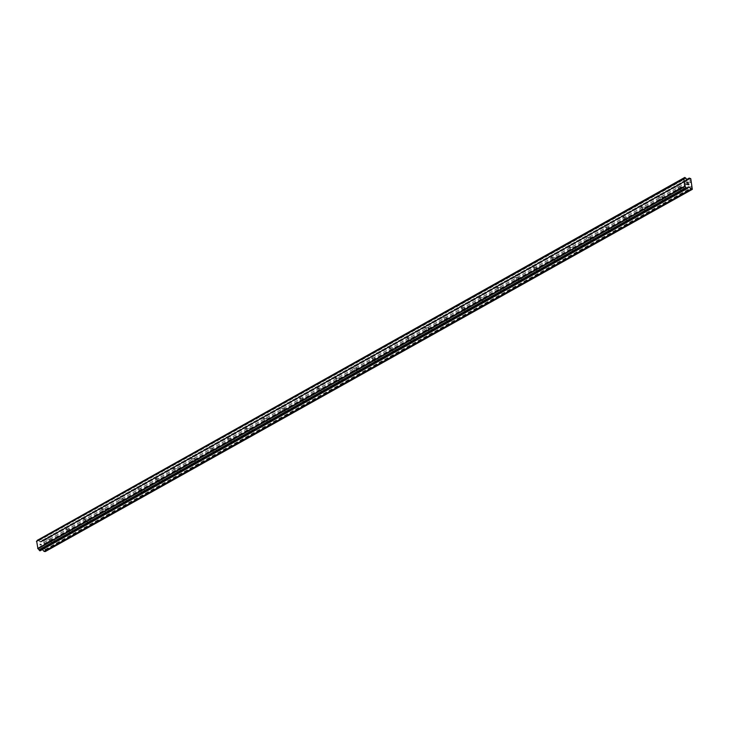 <?xml version="1.0" encoding="UTF-8"?>
<svg xmlns="http://www.w3.org/2000/svg" width="729" height="729" viewBox="0 0 729 729"><rect width="100%" height="100%" fill="white"/><g stroke="black" fill="none" stroke-linecap="round" stroke-linejoin="round"><path stroke-width="0.55" stroke-dasharray="3.65 2.73" d="M48.132 539.013A1.358 0.884 98.6 0 1 48.551 538.922A1.358 0.884 98.6 0 1 49.244 540.08A1.358 0.884 98.6 0 1 48.561 541.519A1.358 0.884 98.6 0 1 48.141 541.601A1.358 0.884 98.6 0 1 47.449 540.444A1.358 0.884 98.6 0 1 48.132 539.013M53.8 542.312A1.358 0.884 -81.4 0 0 54.484 540.882A1.358 0.884 -81.4 0 0 53.791 539.724A1.358 0.884 -81.4 0 0 53.372 539.806A1.358 0.884 -81.4 0 0 52.688 541.246A1.358 0.884 -81.4 0 0 53.381 542.403A1.358 0.884 -81.4 0 0 53.8 542.312M66.102 528.953A1.358 0.884 98.6 0 1 66.53 528.862A1.358 0.884 98.6 0 1 67.223 530.019A1.358 0.884 98.6 0 1 66.539 531.459A1.358 0.884 98.6 0 1 66.12 531.541A1.358 0.884 98.6 0 1 65.419 530.384A1.358 0.884 98.6 0 1 66.102 528.953M71.77 532.252A1.358 0.884 -81.4 0 0 72.453 530.812A1.358 0.884 -81.4 0 0 71.761 529.664A1.358 0.884 -81.4 0 0 71.342 529.746A1.358 0.884 -81.4 0 0 70.658 531.186A1.358 0.884 -81.4 0 0 71.351 532.334A1.358 0.884 -81.4 0 0 71.77 532.252M84.081 518.884A1.358 0.884 98.6 0 1 84.5 518.802A1.358 0.884 98.6 0 1 85.193 519.959A1.358 0.884 98.6 0 1 84.509 521.39A1.358 0.884 98.6 0 1 84.09 521.481A1.358 0.884 98.6 0 1 83.398 520.324A1.358 0.884 98.6 0 1 84.081 518.884M89.749 522.192A1.358 0.884 -81.4 0 0 90.432 520.752A1.358 0.884 -81.4 0 0 89.731 519.595A1.358 0.884 -81.4 0 0 89.312 519.686A1.358 0.884 -81.4 0 0 88.628 521.117A1.358 0.884 -81.4 0 0 89.33 522.274A1.358 0.884 -81.4 0 0 89.749 522.192M102.051 508.824A1.358 0.884 98.6 0 1 102.47 508.742A1.358 0.884 98.6 0 1 103.172 509.899A1.358 0.884 98.6 0 1 102.488 511.33A1.358 0.884 98.6 0 1 102.069 511.412A1.358 0.884 98.6 0 1 101.367 510.264A1.358 0.884 98.6 0 1 102.051 508.824M107.719 512.123A1.358 0.884 -81.4 0 0 108.402 510.692A1.358 0.884 -81.4 0 0 107.71 509.535A1.358 0.884 -81.4 0 0 107.291 509.626A1.358 0.884 -81.4 0 0 106.607 511.056A1.358 0.884 -81.4 0 0 107.3 512.214A1.358 0.884 -81.4 0 0 107.719 512.123M120.03 498.764A1.358 0.884 98.6 0 1 120.449 498.682A1.358 0.884 98.6 0 1 121.142 499.83A1.358 0.884 98.6 0 1 120.458 501.27A1.358 0.884 98.6 0 1 120.039 501.352A1.358 0.884 98.6 0 1 119.346 500.194A1.358 0.884 98.6 0 1 120.03 498.764M125.698 502.062A1.358 0.884 -81.4 0 0 126.381 500.632A1.358 0.884 -81.4 0 0 125.68 499.474A1.358 0.884 -81.4 0 0 125.26 499.556A1.358 0.884 -81.4 0 0 124.577 500.996A1.358 0.884 -81.4 0 0 125.279 502.153A1.358 0.884 -81.4 0 0 125.698 502.062M138 488.703A1.358 0.884 98.6 0 1 138.419 488.612A1.358 0.884 98.6 0 1 139.121 489.77A1.358 0.884 98.6 0 1 138.437 491.209A1.358 0.884 98.6 0 1 138.018 491.291A1.358 0.884 98.6 0 1 137.316 490.134A1.358 0.884 98.6 0 1 138 488.703M143.668 492.002A1.358 0.884 -81.4 0 0 144.351 490.562A1.358 0.884 -81.4 0 0 143.659 489.414A1.358 0.884 -81.4 0 0 143.239 489.496A1.358 0.884 -81.4 0 0 142.556 490.936A1.358 0.884 -81.4 0 0 143.248 492.084A1.358 0.884 -81.4 0 0 143.668 492.002M155.979 478.634A1.358 0.884 98.6 0 1 156.398 478.552A1.358 0.884 98.6 0 1 157.09 479.709A1.358 0.884 98.6 0 1 156.407 481.14A1.358 0.884 98.6 0 1 155.988 481.231A1.358 0.884 98.6 0 1 155.295 480.074A1.358 0.884 98.6 0 1 155.979 478.634M161.647 481.942A1.358 0.884 -81.4 0 0 162.33 480.502A1.358 0.884 -81.4 0 0 161.628 479.345A1.358 0.884 -81.4 0 0 161.209 479.436A1.358 0.884 -81.4 0 0 160.526 480.867A1.358 0.884 -81.4 0 0 161.227 482.024A1.358 0.884 -81.4 0 0 161.647 481.942M173.949 468.574A1.358 0.884 98.6 0 1 174.368 468.492A1.358 0.884 98.6 0 1 175.069 469.649A1.358 0.884 98.6 0 1 174.386 471.08A1.358 0.884 98.6 0 1 173.967 471.171A1.358 0.884 98.6 0 1 173.265 470.014A1.358 0.884 98.6 0 1 173.949 468.574M179.616 471.882A1.358 0.884 -81.4 0 0 180.3 470.442A1.358 0.884 -81.4 0 0 179.607 469.285A1.358 0.884 -81.4 0 0 179.188 469.376A1.358 0.884 -81.4 0 0 178.505 470.806A1.358 0.884 -81.4 0 0 179.197 471.964A1.358 0.884 -81.4 0 0 179.616 471.882M191.927 458.514A1.358 0.884 98.6 0 1 192.347 458.432A1.358 0.884 98.6 0 1 193.039 459.58A1.358 0.884 98.6 0 1 192.356 461.02A1.358 0.884 98.6 0 1 191.937 461.102A1.358 0.884 98.6 0 1 191.244 459.953A1.358 0.884 98.6 0 1 191.927 458.514M197.595 461.812A1.358 0.884 -81.4 0 0 198.279 460.382A1.358 0.884 -81.4 0 0 197.577 459.224A1.358 0.884 -81.4 0 0 197.158 459.306A1.358 0.884 -81.4 0 0 196.475 460.746A1.358 0.884 -81.4 0 0 197.176 461.904A1.358 0.884 -81.4 0 0 197.595 461.812M209.897 448.453A1.358 0.884 98.6 0 1 210.317 448.362A1.358 0.884 98.6 0 1 211.009 449.52A1.358 0.884 98.6 0 1 210.335 450.959A1.358 0.884 98.6 0 1 209.906 451.041A1.358 0.884 98.6 0 1 209.214 449.884A1.358 0.884 98.6 0 1 209.897 448.453M215.565 451.752A1.358 0.884 -81.4 0 0 216.249 450.322A1.358 0.884 -81.4 0 0 215.556 449.164A1.358 0.884 -81.4 0 0 215.137 449.246A1.358 0.884 -81.4 0 0 214.454 450.686A1.358 0.884 -81.4 0 0 215.146 451.834A1.358 0.884 -81.4 0 0 215.565 451.752M227.867 438.393A1.358 0.884 98.6 0 1 228.295 438.302A1.358 0.884 98.6 0 1 228.988 439.459A1.358 0.884 98.6 0 1 228.305 440.89A1.358 0.884 98.6 0 1 227.885 440.981A1.358 0.884 98.6 0 1 227.193 439.824A1.358 0.884 98.6 0 1 227.867 438.393M233.544 441.692A1.358 0.884 -81.4 0 0 234.219 440.252A1.358 0.884 -81.4 0 0 233.526 439.104A1.358 0.884 -81.4 0 0 233.107 439.186A1.358 0.884 -81.4 0 0 232.423 440.617A1.358 0.884 -81.4 0 0 233.116 441.774A1.358 0.884 -81.4 0 0 233.544 441.692M245.846 428.324A1.358 0.884 98.6 0 1 246.265 428.242A1.358 0.884 98.6 0 1 246.958 429.399A1.358 0.884 98.6 0 1 246.274 430.83A1.358 0.884 98.6 0 1 245.855 430.921A1.358 0.884 98.6 0 1 245.163 429.764A1.358 0.884 98.6 0 1 245.846 428.324M251.514 431.632A1.358 0.884 -81.4 0 0 252.198 430.192A1.358 0.884 -81.4 0 0 251.505 429.035A1.358 0.884 -81.4 0 0 251.077 429.126A1.358 0.884 -81.4 0 0 250.402 430.557A1.358 0.884 -81.4 0 0 251.095 431.714A1.358 0.884 -81.4 0 0 251.514 431.632M263.816 418.264A1.358 0.884 98.6 0 1 264.235 418.182A1.358 0.884 98.6 0 1 264.937 419.33A1.358 0.884 98.6 0 1 264.253 420.77A1.358 0.884 98.6 0 1 263.834 420.852A1.358 0.884 98.6 0 1 263.133 419.704A1.358 0.884 98.6 0 1 263.816 418.264M269.484 421.562A1.358 0.884 -81.4 0 0 270.167 420.132A1.358 0.884 -81.4 0 0 269.475 418.975A1.358 0.884 -81.4 0 0 269.056 419.057A1.358 0.884 -81.4 0 0 268.372 420.496A1.358 0.884 -81.4 0 0 269.065 421.654A1.358 0.884 -81.4 0 0 269.484 421.562M281.795 408.204A1.358 0.884 98.6 0 1 282.214 408.112A1.358 0.884 98.6 0 1 282.907 409.27A1.358 0.884 98.6 0 1 282.223 410.709A1.358 0.884 98.6 0 1 281.804 410.791A1.358 0.884 98.6 0 1 281.112 409.634A1.358 0.884 98.6 0 1 281.795 408.204M287.463 411.502A1.358 0.884 -81.4 0 0 288.146 410.072A1.358 0.884 -81.4 0 0 287.445 408.914A1.358 0.884 -81.4 0 0 287.026 408.996A1.358 0.884 -81.4 0 0 286.342 410.436A1.358 0.884 -81.4 0 0 287.044 411.593A1.358 0.884 -81.4 0 0 287.463 411.502M299.765 398.143A1.358 0.884 98.6 0 1 300.184 398.052A1.358 0.884 98.6 0 1 300.886 399.21A1.358 0.884 98.6 0 1 300.202 400.649A1.358 0.884 98.6 0 1 299.783 400.731A1.358 0.884 98.6 0 1 299.081 399.574A1.358 0.884 98.6 0 1 299.765 398.143M305.433 401.442A1.358 0.884 -81.4 0 0 306.116 400.002A1.358 0.884 -81.4 0 0 305.424 398.854A1.358 0.884 -81.4 0 0 305.004 398.936A1.358 0.884 -81.4 0 0 304.321 400.376A1.358 0.884 -81.4 0 0 305.014 401.524A1.358 0.884 -81.4 0 0 305.433 401.442M317.744 388.074A1.358 0.884 98.6 0 1 318.163 387.992A1.358 0.884 98.6 0 1 318.855 389.149A1.358 0.884 98.6 0 1 318.172 390.58A1.358 0.884 98.6 0 1 317.753 390.671A1.358 0.884 98.6 0 1 317.06 389.514A1.358 0.884 98.6 0 1 317.744 388.074M323.412 391.382A1.358 0.884 -81.4 0 0 324.095 389.942A1.358 0.884 -81.4 0 0 323.394 388.785A1.358 0.884 -81.4 0 0 322.974 388.876A1.358 0.884 -81.4 0 0 322.291 390.307A1.358 0.884 -81.4 0 0 322.993 391.464A1.358 0.884 -81.4 0 0 323.412 391.382M335.714 378.014A1.358 0.884 98.6 0 1 336.133 377.932A1.358 0.884 98.6 0 1 336.834 379.089A1.358 0.884 98.6 0 1 336.151 380.52A1.358 0.884 98.6 0 1 335.732 380.602A1.358 0.884 98.6 0 1 335.03 379.454A1.358 0.884 98.6 0 1 335.714 378.014M341.382 381.313A1.358 0.884 -81.4 0 0 342.065 379.882A1.358 0.884 -81.4 0 0 341.372 378.725A1.358 0.884 -81.4 0 0 340.953 378.816A1.358 0.884 -81.4 0 0 340.27 380.246A1.358 0.884 -81.4 0 0 340.962 381.404A1.358 0.884 -81.4 0 0 341.382 381.313M353.693 367.954A1.358 0.884 98.6 0 1 354.112 367.872A1.358 0.884 98.6 0 1 354.804 369.02A1.358 0.884 98.6 0 1 354.121 370.46A1.358 0.884 98.6 0 1 353.702 370.542A1.358 0.884 98.6 0 1 353.009 369.384A1.358 0.884 98.6 0 1 353.693 367.954M359.361 371.252A1.358 0.884 -81.4 0 0 360.044 369.822A1.358 0.884 -81.4 0 0 359.342 368.664A1.358 0.884 -81.4 0 0 358.923 368.746A1.358 0.884 -81.4 0 0 358.24 370.186A1.358 0.884 -81.4 0 0 358.941 371.343A1.358 0.884 -81.4 0 0 359.361 371.252M371.662 357.893A1.358 0.884 98.6 0 1 372.082 357.802A1.358 0.884 98.6 0 1 372.783 358.96A1.358 0.884 98.6 0 1 372.1 360.399A1.358 0.884 98.6 0 1 371.672 360.481A1.358 0.884 98.6 0 1 370.979 359.324A1.358 0.884 98.6 0 1 371.662 357.893M377.33 361.192A1.358 0.884 -81.4 0 0 378.014 359.752A1.358 0.884 -81.4 0 0 377.321 358.604A1.358 0.884 -81.4 0 0 376.902 358.686A1.358 0.884 -81.4 0 0 376.219 360.126A1.358 0.884 -81.4 0 0 376.911 361.274A1.358 0.884 -81.4 0 0 377.33 361.192M389.641 347.824A1.358 0.884 98.6 0 1 390.061 347.742A1.358 0.884 98.6 0 1 390.753 348.899A1.358 0.884 98.6 0 1 390.07 350.33A1.358 0.884 98.6 0 1 389.651 350.421A1.358 0.884 98.6 0 1 388.958 349.264A1.358 0.884 98.6 0 1 389.641 347.824M395.309 351.132A1.358 0.884 -81.4 0 0 395.993 349.692A1.358 0.884 -81.4 0 0 395.291 348.535A1.358 0.884 -81.4 0 0 394.872 348.626A1.358 0.884 -81.4 0 0 394.189 350.057A1.358 0.884 -81.4 0 0 394.881 351.214A1.358 0.884 -81.4 0 0 395.309 351.132M407.611 337.764A1.358 0.884 98.6 0 1 408.03 337.682A1.358 0.884 98.6 0 1 408.723 338.839A1.358 0.884 98.6 0 1 408.04 340.27A1.358 0.884 98.6 0 1 407.62 340.361A1.358 0.884 98.6 0 1 406.928 339.204A1.358 0.884 98.6 0 1 407.611 337.764M413.279 341.072A1.358 0.884 -81.4 0 0 413.963 339.632A1.358 0.884 -81.4 0 0 413.27 338.475A1.358 0.884 -81.4 0 0 412.851 338.566A1.358 0.884 -81.4 0 0 412.167 339.996A1.358 0.884 -81.4 0 0 412.86 341.154A1.358 0.884 -81.4 0 0 413.279 341.072M425.581 327.704A1.358 0.884 98.6 0 1 426 327.622A1.358 0.884 98.6 0 1 426.702 328.77A1.358 0.884 98.6 0 1 426.018 330.21A1.358 0.884 98.6 0 1 425.599 330.292A1.358 0.884 98.6 0 1 424.898 329.134A1.358 0.884 98.6 0 1 425.581 327.704M431.249 331.002A1.358 0.884 -81.4 0 0 431.933 329.572A1.358 0.884 -81.4 0 0 431.24 328.414A1.358 0.884 -81.4 0 0 430.821 328.497A1.358 0.884 -81.4 0 0 430.137 329.936A1.358 0.884 -81.4 0 0 430.83 331.094A1.358 0.884 -81.4 0 0 431.249 331.002M443.56 317.644A1.358 0.884 98.6 0 1 443.979 317.552A1.358 0.884 98.6 0 1 444.672 318.71A1.358 0.884 98.6 0 1 443.988 320.149A1.358 0.884 98.6 0 1 443.569 320.231A1.358 0.884 98.6 0 1 442.877 319.074A1.358 0.884 98.6 0 1 443.56 317.644M449.228 320.942A1.358 0.884 -81.4 0 0 449.911 319.512A1.358 0.884 -81.4 0 0 449.21 318.354A1.358 0.884 -81.4 0 0 448.791 318.436A1.358 0.884 -81.4 0 0 448.107 319.876A1.358 0.884 -81.4 0 0 448.809 321.024A1.358 0.884 -81.4 0 0 449.228 320.942M461.53 307.574A1.358 0.884 98.6 0 1 461.949 307.492A1.358 0.884 98.6 0 1 462.651 308.649A1.358 0.884 98.6 0 1 461.967 310.08A1.358 0.884 98.6 0 1 461.548 310.171A1.358 0.884 98.6 0 1 460.846 309.014A1.358 0.884 98.6 0 1 461.53 307.574M467.198 310.882A1.358 0.884 -81.4 0 0 467.881 309.442A1.358 0.884 -81.4 0 0 467.189 308.294A1.358 0.884 -81.4 0 0 466.77 308.376A1.358 0.884 -81.4 0 0 466.086 309.807A1.358 0.884 -81.4 0 0 466.779 310.964A1.358 0.884 -81.4 0 0 467.198 310.882M479.509 297.514A1.358 0.884 98.6 0 1 479.928 297.432A1.358 0.884 98.6 0 1 480.621 298.589A1.358 0.884 98.6 0 1 479.937 300.02A1.358 0.884 98.6 0 1 479.518 300.111A1.358 0.884 98.6 0 1 478.825 298.954A1.358 0.884 98.6 0 1 479.509 297.514M485.177 300.822A1.358 0.884 -81.4 0 0 485.86 299.382A1.358 0.884 -81.4 0 0 485.159 298.225A1.358 0.884 -81.4 0 0 484.739 298.316A1.358 0.884 -81.4 0 0 484.056 299.747A1.358 0.884 -81.4 0 0 484.758 300.904A1.358 0.884 -81.4 0 0 485.177 300.822M497.479 287.454A1.358 0.884 98.6 0 1 497.898 287.372A1.358 0.884 98.6 0 1 498.6 288.52A1.358 0.884 98.6 0 1 497.916 289.96A1.358 0.884 98.6 0 1 497.497 290.042A1.358 0.884 98.6 0 1 496.795 288.894A1.358 0.884 98.6 0 1 497.479 287.454M503.147 290.753A1.358 0.884 -81.4 0 0 503.83 289.322A1.358 0.884 -81.4 0 0 503.138 288.165A1.358 0.884 -81.4 0 0 502.718 288.247A1.358 0.884 -81.4 0 0 502.035 289.686A1.358 0.884 -81.4 0 0 502.728 290.844A1.358 0.884 -81.4 0 0 503.147 290.753M515.458 277.394A1.358 0.884 98.6 0 1 515.877 277.302A1.358 0.884 98.6 0 1 516.569 278.46A1.358 0.884 98.6 0 1 515.886 279.9A1.358 0.884 98.6 0 1 515.467 279.982A1.358 0.884 98.6 0 1 514.774 278.824A1.358 0.884 98.6 0 1 515.458 277.394M521.126 280.692A1.358 0.884 -81.4 0 0 521.809 279.262A1.358 0.884 -81.4 0 0 521.107 278.104A1.358 0.884 -81.4 0 0 520.688 278.186A1.358 0.884 -81.4 0 0 520.005 279.626A1.358 0.884 -81.4 0 0 520.706 280.783A1.358 0.884 -81.4 0 0 521.126 280.692M533.428 267.333A1.358 0.884 98.6 0 1 533.847 267.242A1.358 0.884 98.6 0 1 534.548 268.4A1.358 0.884 98.6 0 1 533.865 269.839A1.358 0.884 98.6 0 1 533.446 269.921A1.358 0.884 98.6 0 1 532.744 268.764A1.358 0.884 98.6 0 1 533.428 267.333M539.096 270.632A1.358 0.884 -81.4 0 0 539.779 269.192A1.358 0.884 -81.4 0 0 539.086 268.044A1.358 0.884 -81.4 0 0 538.667 268.126A1.358 0.884 -81.4 0 0 537.984 269.557A1.358 0.884 -81.4 0 0 538.676 270.714A1.358 0.884 -81.4 0 0 539.096 270.632M551.406 257.264A1.358 0.884 98.6 0 1 551.826 257.182A1.358 0.884 98.6 0 1 552.518 258.339A1.358 0.884 98.6 0 1 551.835 259.77A1.358 0.884 98.6 0 1 551.416 259.861A1.358 0.884 98.6 0 1 550.723 258.704A1.358 0.884 98.6 0 1 551.406 257.264M557.074 260.572A1.358 0.884 -81.4 0 0 557.758 259.132A1.358 0.884 -81.4 0 0 557.056 257.975A1.358 0.884 -81.4 0 0 556.637 258.066A1.358 0.884 -81.4 0 0 555.954 259.497A1.358 0.884 -81.4 0 0 556.655 260.654A1.358 0.884 -81.4 0 0 557.074 260.572M569.376 247.204A1.358 0.884 98.6 0 1 569.796 247.122A1.358 0.884 98.6 0 1 570.488 248.279A1.358 0.884 98.6 0 1 569.814 249.71A1.358 0.884 98.6 0 1 569.385 249.792A1.358 0.884 98.6 0 1 568.693 248.644A1.358 0.884 98.6 0 1 569.376 247.204M575.044 250.503A1.358 0.884 -81.4 0 0 575.728 249.072A1.358 0.884 -81.4 0 0 575.035 247.915A1.358 0.884 -81.4 0 0 574.616 247.997A1.358 0.884 -81.4 0 0 573.933 249.436A1.358 0.884 -81.4 0 0 574.625 250.594A1.358 0.884 -81.4 0 0 575.044 250.503M587.346 237.144A1.358 0.884 98.6 0 1 587.774 237.062A1.358 0.884 98.6 0 1 588.467 238.21A1.358 0.884 98.6 0 1 587.784 239.65A1.358 0.884 98.6 0 1 587.364 239.732A1.358 0.884 98.6 0 1 586.672 238.574A1.358 0.884 98.6 0 1 587.346 237.144M593.014 240.442A1.358 0.884 -81.4 0 0 593.698 239.012A1.358 0.884 -81.4 0 0 593.005 237.854A1.358 0.884 -81.4 0 0 592.586 237.936A1.358 0.884 -81.4 0 0 591.902 239.376A1.358 0.884 -81.4 0 0 592.595 240.534A1.358 0.884 -81.4 0 0 593.014 240.442M605.325 227.083A1.358 0.884 98.6 0 1 605.744 226.992A1.358 0.884 98.6 0 1 606.437 228.15A1.358 0.884 98.6 0 1 605.753 229.589A1.358 0.884 98.6 0 1 605.334 229.671A1.358 0.884 98.6 0 1 604.642 228.514A1.358 0.884 98.6 0 1 605.325 227.083M610.993 230.382A1.358 0.884 -81.4 0 0 611.677 228.942A1.358 0.884 -81.4 0 0 610.984 227.794A1.358 0.884 -81.4 0 0 610.556 227.876A1.358 0.884 -81.4 0 0 609.872 229.316A1.358 0.884 -81.4 0 0 610.574 230.464A1.358 0.884 -81.4 0 0 610.993 230.382M623.295 217.014A1.358 0.884 98.6 0 1 623.714 216.932A1.358 0.884 98.6 0 1 624.416 218.089A1.358 0.884 98.6 0 1 623.732 219.52A1.358 0.884 98.6 0 1 623.313 219.611A1.358 0.884 98.6 0 1 622.612 218.454A1.358 0.884 98.6 0 1 623.295 217.014M628.963 220.322A1.358 0.884 -81.4 0 0 629.646 218.882A1.358 0.884 -81.4 0 0 628.954 217.725A1.358 0.884 -81.4 0 0 628.535 217.816A1.358 0.884 -81.4 0 0 627.851 219.247A1.358 0.884 -81.4 0 0 628.544 220.404A1.358 0.884 -81.4 0 0 628.963 220.322M641.274 206.954A1.358 0.884 98.6 0 1 641.693 206.872A1.358 0.884 98.6 0 1 642.386 208.029A1.358 0.884 98.6 0 1 641.702 209.46A1.358 0.884 98.6 0 1 641.283 209.542A1.358 0.884 98.6 0 1 640.591 208.394A1.358 0.884 98.6 0 1 641.274 206.954M646.942 210.262A1.358 0.884 -81.4 0 0 647.625 208.822A1.358 0.884 -81.4 0 0 646.924 207.665A1.358 0.884 -81.4 0 0 646.505 207.756A1.358 0.884 -81.4 0 0 645.821 209.187A1.358 0.884 -81.4 0 0 646.523 210.344A1.358 0.884 -81.4 0 0 646.942 210.262M659.244 196.894A1.358 0.884 98.6 0 1 659.663 196.812A1.358 0.884 98.6 0 1 660.365 197.96A1.358 0.884 98.6 0 1 659.681 199.4A1.358 0.884 98.6 0 1 659.262 199.482A1.358 0.884 98.6 0 1 658.56 198.324A1.358 0.884 98.6 0 1 659.244 196.894M664.912 200.193A1.358 0.884 -81.4 0 0 665.595 198.762A1.358 0.884 -81.4 0 0 664.903 197.605A1.358 0.884 -81.4 0 0 664.484 197.687A1.358 0.884 -81.4 0 0 663.8 199.126A1.358 0.884 -81.4 0 0 664.493 200.284A1.358 0.884 -81.4 0 0 664.912 200.193M677.223 186.834A1.358 0.884 98.6 0 1 677.642 186.742A1.358 0.884 98.6 0 1 678.334 187.9A1.358 0.884 98.6 0 1 677.651 189.34A1.358 0.884 98.6 0 1 677.232 189.422A1.358 0.884 98.6 0 1 676.539 188.264A1.358 0.884 98.6 0 1 677.223 186.834M682.891 190.132A1.358 0.884 -81.4 0 0 683.574 188.702A1.358 0.884 -81.4 0 0 682.873 187.544A1.358 0.884 -81.4 0 0 682.453 187.626A1.358 0.884 -81.4 0 0 681.77 189.066A1.358 0.884 -81.4 0 0 682.472 190.214A1.358 0.884 -81.4 0 0 682.891 190.132M39.977 544.171L40.569 544.262L39.977 544.171L40.141 545.11L39.977 544.171M40.569 544.262L40.651 544.773L40.569 544.262M40.751 544.791L40.669 544.281L40.751 544.791M40.669 544.281L41.261 544.372L40.669 544.281M41.252 544.372L41.416 545.31L41.261 544.372M41.517 545.319L41.334 544.262L39.858 544.034L40.04 545.101L39.858 544.034L41.334 544.262L41.517 545.319M41.143 546.677L41.571 546.185L41.143 546.677M41.571 546.185L41.744 547.187L41.571 546.185M41.845 547.206L41.626 545.948L40.751 546.832L40.368 546.057L40.751 546.832L41.626 545.948L41.845 547.206M45.253 551.571L43.704 540.936L42.154 540.335L40.906 542.066L39.922 541.683L686.982 179.443M40.141 550.796L40.633 550.103A1.039 0.702 60.8 0 1 41.234 549.283L42.428 549.511M36.65 541.182A1.039 0.693 60.8 0 0 37.197 540.882M39.922 541.683A1.039 0.693 60.8 0 1 39.002 540.626L37.753 539.67M687.21 183.471L687.392 184.537L688.869 184.756M44.943 548.117L692.012 185.877M44.25 544.062L691.311 181.822M44.788 548.336L691.857 186.086M45.007 549.566L692.067 187.317M45.244 549.839L692.304 187.599M45.49 551.252L692.55 189.011M42.136 549.183L687.684 187.79M41.343 549.065L688.404 186.824M41.234 549.283L687.748 187.344M40.633 550.103L687.702 187.863M38.227 539.742L685.287 177.502M39.002 540.626L686.062 178.377M40.113 541.939L687.174 179.698M40.906 542.066L687.966 179.817M42.154 540.335L686.873 179.407M43.348 540.517L690.409 178.277M43.704 540.936L690.764 178.687M43.95 542.349L691.01 180.099M43.795 542.558L690.855 180.318M44.004 543.788L691.065 181.548M48.551 538.922L53.791 539.724M66.53 528.862L71.761 529.664M84.5 518.802L89.731 519.595M102.47 508.742L107.71 509.535M120.449 498.682L125.68 499.474M138.419 488.612L143.659 489.414M156.398 478.552L161.628 479.345M174.368 468.492L179.607 469.285M192.347 458.432L197.577 459.224M210.317 448.362L215.556 449.164M228.295 438.302L233.526 439.104M246.265 428.242L251.505 429.035M264.235 418.182L269.475 418.975M282.214 408.112L287.445 408.914M300.184 398.052L305.424 398.854M318.163 387.992L323.394 388.785M336.133 377.932L341.372 378.725M354.112 367.872L359.342 368.664M372.082 357.802L377.321 358.604M390.061 347.742L395.291 348.535M408.03 337.682L413.27 338.475M426 327.622L431.24 328.414M443.979 317.552L449.21 318.354M461.949 307.492L467.189 308.294M479.928 297.432L485.159 298.225M497.898 287.372L503.138 288.165M515.877 277.302L521.107 278.104M533.847 267.242L539.086 268.044M551.826 257.182L557.056 257.975M569.796 247.122L575.035 247.915M587.774 237.062L593.005 237.854M605.744 226.992L610.984 227.794M623.714 216.932L628.954 217.725M641.693 206.872L646.924 207.665M659.663 196.812L664.903 197.605M677.642 186.742L682.873 187.544M677.232 189.422L682.472 190.214M659.262 199.482L664.493 200.284M641.283 209.542L646.523 210.344M623.313 219.611L628.544 220.404M605.334 229.671L610.574 230.464M587.364 239.732L592.595 240.534M569.385 249.792L574.625 250.594M551.416 259.861L556.655 260.654M533.446 269.921L538.676 270.714M515.467 279.982L520.706 280.783M497.497 290.042L502.728 290.844M479.518 300.111L484.758 300.904M461.548 310.171L466.779 310.964M443.569 320.231L448.809 321.024M425.599 330.292L430.83 331.094M407.62 340.361L412.86 341.154M389.651 350.421L394.881 351.214M371.672 360.481L376.911 361.274M353.702 370.542L358.941 371.343M335.732 380.602L340.962 381.404M317.753 390.671L322.993 391.464M299.783 400.731L305.014 401.524M281.804 410.791L287.044 411.593M263.834 420.852L269.065 421.654M245.855 430.921L251.095 431.714M227.885 440.981L233.116 441.774M209.906 451.041L215.146 451.834M191.937 461.102L197.176 461.904M173.967 471.171L179.197 471.964M155.988 481.231L161.227 482.024M138.018 491.291L143.248 492.084M120.039 501.352L125.279 502.153M102.069 511.412L107.3 512.214M84.09 521.481L89.33 522.274M66.12 531.541L71.351 532.334M48.141 541.601L53.381 542.403M40.906 549.338L687.966 187.089M36.979 541.128L684.048 178.887"/><path stroke-width="1.09" d="M42.428 549.511L44.068 551.397L45.253 551.571L692.313 189.33L691.128 189.148L689.197 186.943L688.294 187.034A1.039 0.702 60.8 0 0 687.702 187.863L687.201 188.556L685.953 187.599A1.039 0.693 60.8 0 0 685.032 186.542L683.72 178.942A1.039 0.693 60.8 0 0 684.312 178.113L684.813 177.429L686.062 178.377A1.039 0.693 60.8 0 0 686.982 179.443L687.966 179.817L689.215 178.095L690.764 178.687L692.313 189.33M683.72 178.942L36.65 541.182L37.972 548.782A1.039 0.693 60.8 0 1 38.892 549.839L40.141 550.796L687.201 188.556M37.197 540.882A1.039 0.693 60.8 0 0 37.252 540.362L684.312 178.113M684.813 177.429L37.252 540.362M687.465 184.428L688.058 184.519L687.301 183.489L687.465 184.428M688.058 184.519L687.966 184.009L688.058 184.519M688.067 184.018L688.158 184.528L688.067 184.018M688.158 184.528L688.75 184.619L688.158 184.537M688.75 184.619L688.586 183.681L688.75 184.619M688.869 184.756L688.686 183.699L688.869 184.756L687.392 184.537L687.21 183.471M687.201 182.323L688.458 182.396L686.982 182.168M44.068 551.397L691.128 189.148M687.684 187.79L689.197 186.943M687.748 187.344L688.294 187.034M39.658 550.723L686.727 188.483M38.892 549.839L685.953 187.599M37.972 548.782L685.032 186.542M37.671 548.481L684.731 186.241M36.45 541.41L683.51 179.161M686.873 179.407L689.215 178.095"/></g></svg>
